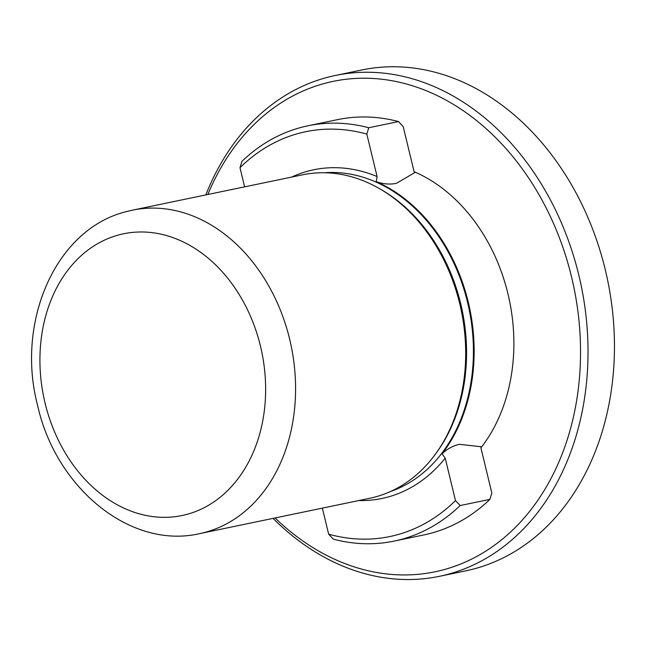 <?xml version="1.0" encoding="UTF-8"?>
<svg xmlns="http://www.w3.org/2000/svg" width="646" height="646" viewBox="0 0 646 646"><rect width="100%" height="100%" fill="white"/><g stroke="black" fill="none" stroke-linecap="round" stroke-linejoin="round"><path stroke-width="0.97" d="M368.761 127.746A212.074 164.116 -101.7 0 0 307.884 125.809L337.624 119.631A212.074 164.116 78.3 0 1 398.501 121.561L368.761 127.746L366.823 134.093L377.094 176.544L376.214 181.647A163.713 126.689 -101.7 0 1 468.253 302.086A163.713 126.689 -101.7 0 1 442.066 453.855C447.21 448.897 453.024 445.724 459.508 444.335L481.722 446.806M400.9 539.507A212.074 164.116 -101.7 0 0 460.162 505.543L489.902 499.366A212.074 164.116 78.3 0 1 430.64 533.33A212.074 164.116 78.3 0 1 423.946 534.904L394.205 541.09A212.074 164.116 -101.7 0 0 400.9 539.507M489.902 499.366L491.832 493.019L480.907 447.856A165.449 128.037 -101.7 0 0 414.102 171.699L403.177 126.535L398.501 121.561M275.083 517.955A250.446 193.8 -101.7 0 0 442.962 569.917A250.446 193.8 -101.7 0 0 571.54 276.908A250.446 193.8 -101.7 0 0 325.221 83.245A250.446 193.8 -101.7 0 0 207.85 194.494M205.832 194.922A255.768 197.926 78.3 0 1 327.272 77.383A255.768 197.926 78.3 0 1 335.347 75.477A255.768 197.926 78.3 0 1 580.043 280.38A255.768 197.926 78.3 0 1 447.517 574.407A255.768 197.926 78.3 0 1 439.45 576.313A255.768 197.926 78.3 0 1 273.064 518.375M460.162 505.543L455.487 500.569A206.752 159.99 78.3 0 1 396.337 535.017A206.752 159.99 78.3 0 1 328.661 534.177L322.354 508.127M335.347 75.477L361.776 69.978A255.768 197.926 78.3 0 1 605.262 269.673A255.768 197.926 78.3 0 1 473.954 568.916A255.768 197.926 78.3 0 1 465.879 570.822L439.45 576.313M369.73 498.284A165.182 127.827 -101.7 0 0 374.938 497.049A165.182 127.827 -101.7 0 0 435.041 454.647A165.182 127.827 -101.7 0 0 379.783 188.818A165.182 127.827 -101.7 0 0 302.498 174.824L132.382 210.184A165.182 127.827 78.3 0 1 290.425 342.517A165.182 127.827 78.3 0 1 204.83 532.409A165.182 127.827 78.3 0 1 199.622 533.644L369.73 498.284M376.214 181.647C383.143 184.094 389.861 184.667 396.369 183.351L415.378 172.256M455.487 500.569L445.215 458.119L442.066 453.855M307.884 125.809A212.074 164.116 -101.7 0 0 241.935 161.355L239.997 167.702A206.752 159.99 78.3 0 1 366.823 134.093M244.632 186.856L239.997 167.702M328.661 534.177L333.336 539.16A212.074 164.116 -101.7 0 0 394.205 541.09M435.041 454.647L436.212 453.064A163.583 126.592 -101.7 0 0 381.487 189.803L379.783 188.818M118.969 234.869A143.872 111.33 -101.7 0 0 45.099 403.201A143.872 111.33 -101.7 0 0 186.605 514.45A143.872 111.33 -101.7 0 0 260.467 346.127A143.872 111.33 -101.7 0 0 118.969 234.869M377.094 176.544A167.847 129.886 -101.7 0 0 291.556 177.101M390.515 491.509A163.583 126.592 -101.7 0 0 467.534 302.239A163.583 126.592 -101.7 0 0 324.26 172.757M445.215 458.119A167.847 129.886 78.3 0 1 358.788 500.561M132.382 210.184L126.721 211.525C55.548 228.684 15.585 321.902 37.605 405.47C55.75 487.609 130.112 549.657 199.622 533.644"/></g></svg>
